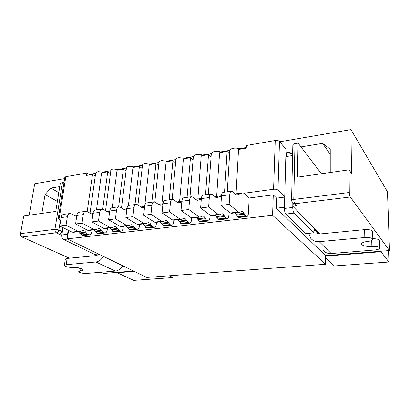 <?xml version="1.0" encoding="UTF-8"?>
<svg xmlns="http://www.w3.org/2000/svg" width="410" height="410" viewBox="0 0 410 410"><rect width="100%" height="100%" fill="white"/><g stroke="black" fill="none" stroke-linecap="round" stroke-linejoin="round"><path stroke-width="0.61" d="M238.359 212.011L229.169 204.354L229.743 194.755C229.902 192.767 230.405 191.598 231.26 191.25L232.501 191.624L235.858 194.581L237.041 194.94L242.802 192.874L243.929 193.233L249.167 197.994L248.445 213.026C248.311 215.024 247.835 216.188 247.01 216.526L245.411 215.752L243.981 213.333C243.309 211.857 242.582 211.201 241.797 211.375L239.507 212.339L238.359 212.011L230.241 212.99L220.877 205.415L221.497 195.872C221.661 193.899 222.179 192.731 223.055 192.382L223.394 192.336M242.802 192.874L235.145 193.909M246.712 216.562L239.066 217.454L238.015 217.162L235.094 212.867M239.173 212.38L231.414 213.313L230.241 212.99M220.877 205.415L229.169 204.354M313.85 230.768L316.387 230.517L314.583 229.005C314.096 229.231 313.834 230.133 313.793 231.711L313.783 232.859L305.988 233.623L285.883 214.051C284.945 212.882 284.463 211.012 284.432 208.439L285.832 156.635L286.8 154.211M313.783 232.859L294.19 213.097C293.273 211.919 292.796 210.038 292.755 207.45L292.848 203.319L292.781 206.22L296.773 205.738L294.247 204.774L292.668 203.135M331.172 253.544L319.226 241.664L364.818 237.513C369.477 237.308 372.147 237.923 372.828 239.368C372.628 240.388 370.988 241.065 367.913 241.403C363.89 241.849 361.758 242.715 361.523 244.001C362.404 245.841 365.858 246.641 371.885 246.395C376.349 246.21 378.907 246.784 379.558 248.106C379.358 249.06 377.759 249.69 374.755 249.997L331.172 253.544C327.851 253.728 325.161 252.662 323.095 250.346M316.387 230.517L316.935 233.095L319.272 234.023L364.659 229.631C369.297 229.405 371.952 230.036 372.634 231.517L372.828 239.368M379.558 248.106L379.342 240.511C378.896 239.312 376.718 238.707 372.808 238.697M319.226 241.664C315.756 241.89 312.958 240.803 310.826 238.4L308.715 233.357M229.077 212.047L228.877 215.352C228.724 217.32 228.211 218.474 227.34 218.817L225.659 218.064L224.167 215.691C223.476 214.24 222.712 213.605 221.887 213.779L219.468 214.748L218.258 214.435L208.644 206.978L209.325 197.517C209.505 195.56 210.043 194.407 210.95 194.053L212.252 194.407L215.762 197.292L217.003 197.635L221.482 196.098M219.114 214.789L211.627 215.691L210.397 215.383L200.623 207.998L201.346 198.599C201.53 196.651 202.084 195.503 203.006 195.15L203.365 195.098M215.045 196.703L215.696 196.549M227.022 218.853L219.642 219.709L218.54 219.432L215.496 215.224M200.623 207.998L208.644 206.978M79.176 231.619L73.472 232.306L71.909 232.091L59.788 225.987L61.116 217.587C61.444 215.844 62.197 214.789 63.386 214.425L63.842 214.358M75.425 216.065L76.808 215.686M89.242 234.863L83.568 235.524L82.164 235.325L79.991 233.572L78.448 231.706M92.035 230.077L91.819 231.645C91.522 233.413 90.805 234.469 89.652 234.817L87.504 234.223L85.68 232.178C84.844 230.917 83.891 230.384 82.81 230.584L79.632 231.568L78.085 231.348L66.051 225.187L67.353 216.741C67.67 214.989 68.419 213.933 69.597 213.564L71.258 213.81L76.69 216.485M66.051 225.187L59.788 225.987M69.413 258.197L21.976 236.975L56.339 232.793L59.327 234.243L62.012 233.92L62.996 227.601L61.849 234.95C61.669 237.103 62.279 238.63 63.678 239.522L94.556 254.354L98.415 253.974M67.67 236.426L67.553 234.274L68.173 230.21L67.712 233.239L68.121 233.444M98.707 254.113L96.75 255.553L67.132 258.418L65.334 259.156L64.385 265.403C65.385 266.736 68.081 267.402 72.462 267.397C76.501 266.966 83.491 268.673 83.045 269.954C82.928 270.441 82.108 270.754 80.585 270.897L78.761 271.589C79.704 272.829 82.282 273.444 86.495 273.444L115.461 271.087C118.449 270.702 120.832 268.909 122.616 265.711M115.461 271.087L95.889 261.99L66.189 264.691L64.385 265.403M95.889 261.99C98.953 261.559 101.429 259.679 103.299 256.342M210.084 215.147L209.91 217.607C209.735 219.55 209.187 220.688 208.27 221.031L206.517 220.303L204.974 217.976C204.257 216.552 203.462 215.932 202.596 216.111L200.054 217.085L198.794 216.787L188.79 209.51L189.569 200.193C189.768 198.266 190.342 197.123 191.291 196.764L192.649 197.107L196.303 199.916L197.599 200.244L201.31 199.019M199.69 217.126L192.464 217.997L191.178 217.705L181.025 210.504L181.84 201.243C182.05 199.321 182.64 198.184 183.603 197.825L183.977 197.774M195.662 199.424L196.846 199.101M207.942 221.067L200.808 221.897L199.66 221.631L196.508 217.51M181.025 210.504L188.79 209.51M191.665 217.961L191.516 219.796C191.316 221.707 190.742 222.835 189.784 223.178L187.959 222.471L186.365 220.19C185.627 218.791 184.808 218.187 183.9 218.366L181.251 219.345L179.934 219.058L169.571 211.965L170.437 202.786C170.657 200.885 171.262 199.752 172.251 199.393L173.666 199.716L177.453 202.458L178.801 202.771L181.789 201.817M180.866 219.391L173.891 220.231L172.554 219.95L162.052 212.928L162.954 203.796C163.185 201.904 163.8 200.782 164.805 200.423L165.194 200.367M176.884 202.048L178.565 201.576M189.44 223.219L182.542 224.019L181.348 223.763L178.099 219.724M162.052 212.928L169.571 211.965M173.82 220.247L173.666 221.918C173.45 223.804 172.846 224.921 171.846 225.264L169.96 224.577L168.32 222.343C167.562 220.964 166.716 220.375 165.773 220.559L163.016 221.538L161.658 221.267L150.957 214.343L151.91 205.292C152.151 203.416 152.781 202.299 153.811 201.94L155.272 202.248L159.183 204.923L160.582 205.22L162.888 204.508M162.621 221.584L155.882 222.394L154.503 222.128L143.674 215.276L144.658 206.276C144.909 204.411 145.55 203.298 146.59 202.935L146.995 202.883M158.675 204.58L160.828 203.98M171.493 225.305L164.825 226.079L163.585 225.833L160.243 221.871M143.674 215.276L150.957 214.343M173.112 275.499L172.928 277.56L133.68 280.384L117.198 272.752L117.245 272.363M325.648 256.127L380.962 251.719L380.946 251.243M325.642 257.618L334.386 265.946L388.936 262.021L388.557 250.633M380.962 251.719L388.936 262.021M134.316 271.389L117.198 272.752M169.474 275.771L172.928 277.56M119.787 169.75L113.237 168.987C111.792 169.258 111.002 169.75 110.864 170.463L105.539 210.673M135.587 167.054L128.96 166.275C127.428 166.568 126.593 167.09 126.449 167.849L121.514 207.926M151.833 164.282L145.13 163.487C143.505 163.8 142.618 164.359 142.475 165.168L137.945 205.026M168.551 161.427L161.771 160.623C160.038 160.951 159.1 161.55 158.952 162.411L154.837 202.012M185.75 158.491L178.893 157.671C177.053 158.024 176.059 158.66 175.9 159.582L172.169 199.403M203.462 155.467C201.33 154.555 199.014 154.278 196.523 154.631C194.565 155.011 193.505 155.692 193.346 156.676L189.994 196.943M90.005 213.282L95.694 173.01L97.939 171.626L104.417 172.374M221.707 152.356C219.591 151.418 217.249 151.136 214.681 151.5C212.595 151.905 211.473 152.638 211.309 153.688L208.357 194.412M240.511 149.148C238.41 148.189 236.037 147.897 233.398 148.276C231.173 148.712 229.979 149.491 229.81 150.613L227.284 191.798M29.156 215.209L34.722 183.752L64.621 178.632M89.057 174.45L95.653 173.322M103.32 172.01L110.828 170.724M118.695 169.376L126.423 168.054M134.495 166.67L142.46 165.307M150.747 163.892L158.942 162.488M167.464 161.027L175.9 159.582M184.669 158.086L193.356 156.594M202.386 155.052L211.334 153.519M220.636 151.925L229.856 150.347M239.44 148.707L246.307 147.533M279.789 141.798L350.96 129.616L387.496 191.839L389.5 250.556L350.294 197.005L294.872 203.749L296.773 205.738M294.995 143.674L293.785 199.439C292.397 199.644 291.659 200.029 291.571 200.598L292.842 145.073C292.93 144.402 293.647 143.941 294.995 143.674L298.08 143.157L300.986 146.923L322.598 143.372L330.245 154.339M300.986 146.923L321.43 173.753M59.773 186.606L50.835 188.077L58.804 192.618M67.296 238.876L146.795 277.442L325.627 264.271L272.583 215.296L67.296 238.876L68.583 230.415M272.583 215.296L273.275 194.842L249.167 197.994M133.624 271.051L103.535 273.46L100.886 272.276M325.627 264.271L325.648 255.671L389.5 250.556M236.052 193.786L238.538 149.481L246.277 148.164L246.415 145.494L275.243 140.512C277.165 140.281 278.58 140.589 279.487 141.429L277.97 190.102L284.74 197.092L276.576 198.138L273.275 194.842M277.97 190.102C277.032 189.358 275.576 189.077 273.593 189.256L275.243 140.512M243.96 193.259L273.593 189.256M75.753 215.978L75.358 216.029M61.059 217.961L59.235 218.207L65.831 176.695L64.831 177.304L58.225 218.72L59.235 218.207M60.68 220.37L58.225 218.72M224.542 192.177L227.109 151.434L229.61 153.909M291.571 200.598L292.335 202.786L294.872 203.749C294.18 202.832 293.816 201.392 293.785 199.439L349.31 192.49L349.053 169.837L351.519 173.507L350.96 129.616M50.835 188.077L45.069 194.591L41.876 213.405M59.327 234.243C60.634 233.936 61.474 232.993 61.843 231.424L62.484 227.345M292.689 151.72L285.939 152.812L286.031 149.383L279.487 141.429M322.598 143.372L330.245 149.184L330.245 172.502M227.109 151.434L219.601 152.715L216.654 196.416M63.975 182.681L62.428 182.691L54.945 229.328L20.551 233.633C20.392 235.202 20.869 236.319 21.976 236.975M20.551 233.633L23.734 215.978L55.76 211.437L60.352 183.039L62.428 182.691M349.31 192.49C349.392 194.524 349.72 196.026 350.294 197.005M284.74 197.092L284.468 207.219L276.253 208.203L325.648 255.671M287.067 154.17L285.939 152.812M319.744 233.977L292.781 206.22M276.576 198.138L276.253 208.203M298.08 143.157L297.409 177.161L349.053 169.837M89.723 174.88L86.899 173.056L86.556 175.424L92.522 174.404L87.181 211.693M86.899 173.056L65.831 176.695M45.069 194.591L57.385 201.382M68.162 233.182L67.712 233.239M95.248 176.182L92.522 174.404M205.533 194.801L208.516 154.606L211.073 156.979M208.516 154.606L201.233 155.851L197.845 198.963M187.103 197.343L190.471 157.686L193.074 159.956M190.471 157.686L183.403 158.895L179.606 201.438M169.217 199.813L172.958 160.674L175.598 162.852M172.958 160.674L166.091 161.847L161.909 203.832M151.864 202.207L155.943 163.58L158.614 165.671M155.943 163.58L149.276 164.717L144.827 205.328M135.013 204.534L139.415 166.404L142.106 168.407M139.415 166.404L132.932 167.505L128.386 205.63M118.644 206.789L123.343 169.145L126.054 171.067M123.343 169.145L117.045 170.222L112.222 207.68M102.715 209.12L107.722 171.81L110.439 173.661M107.722 171.81L101.588 172.856L96.493 209.853M156.507 222.322L156.338 223.973C156.102 225.838 155.472 226.94 154.442 227.289L152.489 226.622L150.813 224.424C150.034 223.076 149.163 222.497 148.189 222.681L145.335 223.665L143.93 223.404L132.917 216.649L133.952 207.726C134.213 205.876 134.869 204.769 135.935 204.405L137.442 204.703L141.46 207.311L142.905 207.598L144.571 207.096M144.925 223.711L138.411 224.495L136.991 224.239L125.86 217.546L126.926 208.675C127.192 206.835 127.858 205.738 128.935 205.374L129.35 205.318M141.019 207.024L143.618 206.312M154.073 227.33L147.62 228.078L146.344 227.842L142.916 223.952M125.86 217.546L132.917 216.649M139.692 224.342L139.508 225.977C139.262 227.816 138.606 228.908 137.54 229.251L135.536 228.606L133.814 226.448C133.019 225.121 132.123 224.552 131.123 224.747L128.176 225.725L126.736 225.479L115.435 218.878L116.542 210.084C116.819 208.26 117.501 207.163 118.598 206.799L120.15 207.081L124.271 209.628L125.757 209.905L126.813 209.592M127.756 225.777L121.457 226.535L119.997 226.289L108.588 219.755L109.726 211.006C110.008 209.192 110.705 208.101 111.807 207.737L112.237 207.68M123.892 209.392L126.9 208.577M137.16 229.298L130.913 230.02L129.601 229.795L126.095 225.977M108.588 219.755L115.435 218.878M123.354 226.31L123.159 227.919C122.897 229.733 122.216 230.815 121.119 231.158L119.064 230.533L117.306 228.416C116.501 227.109 115.579 226.556 114.549 226.745L111.525 227.729L110.039 227.494L98.477 221.046L99.656 212.37C99.948 210.571 100.655 209.489 101.777 209.126L103.366 209.392L107.589 211.878L109.598 212.006M111.089 227.781L104.996 228.513L103.499 228.283L91.835 221.892L93.039 213.261C93.337 211.473 94.054 210.397 95.192 210.033L95.627 209.971M107.261 211.688L109.731 210.986L116.542 210.084M120.73 231.204L114.682 231.906L113.339 231.691L109.757 227.945M91.835 221.892L98.477 221.046M107.476 228.216L107.271 229.805C106.989 231.599 106.287 232.67 105.165 233.013L103.059 232.403L101.27 230.323C100.45 229.041 99.507 228.498 98.451 228.693L95.351 229.677L93.834 229.446L82.02 223.148L83.266 214.589C83.573 212.81 84.301 211.739 85.454 211.375L87.079 211.632L92.475 214.374M94.9 229.728L89.006 230.44L87.479 230.215L75.578 223.973L76.844 215.455C77.157 213.692 77.895 212.626 79.053 212.262L79.504 212.201M91.112 213.907L93.024 213.374M104.765 233.059L98.907 233.741L97.529 233.536L95.397 231.747L93.88 229.851M75.578 223.973L82.02 223.148M235.981 214.286L243.981 213.333M236.324 215.065L244.319 214.117M237.436 216.685L245.411 215.752M238.015 217.162L245.979 216.234M235.109 193.925L242.766 192.885M236.688 194.981L237.077 194.929M221.497 195.872L229.743 194.755M315.116 229.21L314.255 229.298M294.19 213.097L285.883 214.051M292.755 207.45L284.432 208.439M292.602 155.559L285.832 156.635M364.818 237.513L364.659 229.631M371.742 240.516L371.885 246.395M318.888 234.033L316.377 231.46M210.397 215.383L218.258 214.435M216.418 216.613L224.167 215.691M216.777 217.377L224.521 216.459M217.93 218.966L225.659 218.064M218.54 219.432L226.253 218.53M215.342 196.6L221.502 195.765M216.634 197.676L217.044 197.625M201.346 198.599L209.325 197.517M78.085 231.348L71.909 232.091M85.68 232.178L79.566 232.906M86.1 232.849L79.991 233.572M87.504 234.223L81.4 234.94M88.258 234.612L82.164 235.325M67.353 216.741L61.116 217.587M63.678 239.522L67.686 239.066M61.849 234.95L67.553 234.274M66.189 264.691L67.132 258.418M80.934 268.442L80.585 270.897M191.178 217.705L198.794 216.787M197.461 218.873L204.974 217.976M197.83 219.622L205.338 218.73M199.024 221.18L206.517 220.303M199.66 221.631L207.142 220.759M196.472 199.157L201.351 198.496L196.513 199.147M197.21 200.29L197.64 200.234M181.84 201.243L189.569 200.193M172.554 219.95L179.934 219.058M179.083 221.062L186.365 220.19M179.462 221.795L186.74 220.934M180.692 223.322L187.959 222.471M181.348 223.763L188.605 222.917M178.181 201.638L181.85 201.141L178.217 201.623M178.396 202.822L178.842 202.76M162.954 203.796L170.437 202.786M154.503 222.128L161.658 221.267M161.253 223.183L168.32 222.343M161.642 223.906L168.705 223.071M162.908 225.403L169.96 224.577M163.585 225.833L170.627 225.013M160.433 204.042L162.965 203.698L160.474 204.026M160.156 205.272L160.623 205.21M144.658 206.276L151.91 205.292M61.843 231.424L58.871 229.954L60.408 220.231M56.339 232.793C55.268 232.101 54.807 230.948 54.945 229.328L58.871 229.954C58.497 231.532 57.651 232.48 56.339 232.793M136.991 224.239L143.93 223.404M143.951 225.244L150.813 224.424M144.346 225.951L151.203 225.141M145.647 227.422L152.489 226.622M146.344 227.842L153.181 227.048M142.47 207.65L142.952 207.588M126.926 208.675L133.952 207.726M119.997 226.289L126.736 225.479M127.151 227.242L133.814 226.448M127.556 227.939L134.213 227.15M128.889 229.385L135.536 228.606M129.601 229.795L136.243 229.021M126.475 208.639L126.936 208.577M125.306 209.956L125.803 209.889M103.499 228.283L110.039 227.494M110.838 229.185L117.306 228.416M111.248 229.872L117.711 229.108M112.606 231.286L119.064 230.533M113.339 231.691L119.787 230.938M108.65 212.195L109.162 212.129M93.039 213.261L99.656 212.37M87.479 230.215L93.834 229.446M94.982 231.071L101.27 230.323M95.397 231.747L101.685 231.004M96.786 233.141L103.059 232.403M97.529 233.536L103.802 232.803M76.844 215.455L83.266 214.589M236.724 194.986L237.041 194.94M223.055 192.382L231.26 191.25M292.653 153.273L286.631 154.237M317.258 233.423L316.935 233.095M215.378 196.59L221.502 195.76M216.67 197.681L217.003 197.635M203.006 195.15L210.95 194.053M69.597 213.564L63.386 214.425M79.279 267.971L78.761 271.589M197.251 200.29L197.599 200.244M183.603 197.825L191.291 196.764M178.437 202.822L178.801 202.771M164.805 200.423L172.251 199.393M160.202 205.272L160.582 205.22M146.59 202.935L153.811 201.94M142.516 207.65L142.905 207.598M128.935 205.374L135.935 204.405M126.521 208.628L126.936 208.572M125.357 209.956L125.757 209.905M111.807 207.737L118.598 206.799M108.701 212.195L109.111 212.144M95.192 210.033L101.777 209.126M92.522 214.374L92.891 214.322M79.053 212.262L85.454 211.375"/></g></svg>
